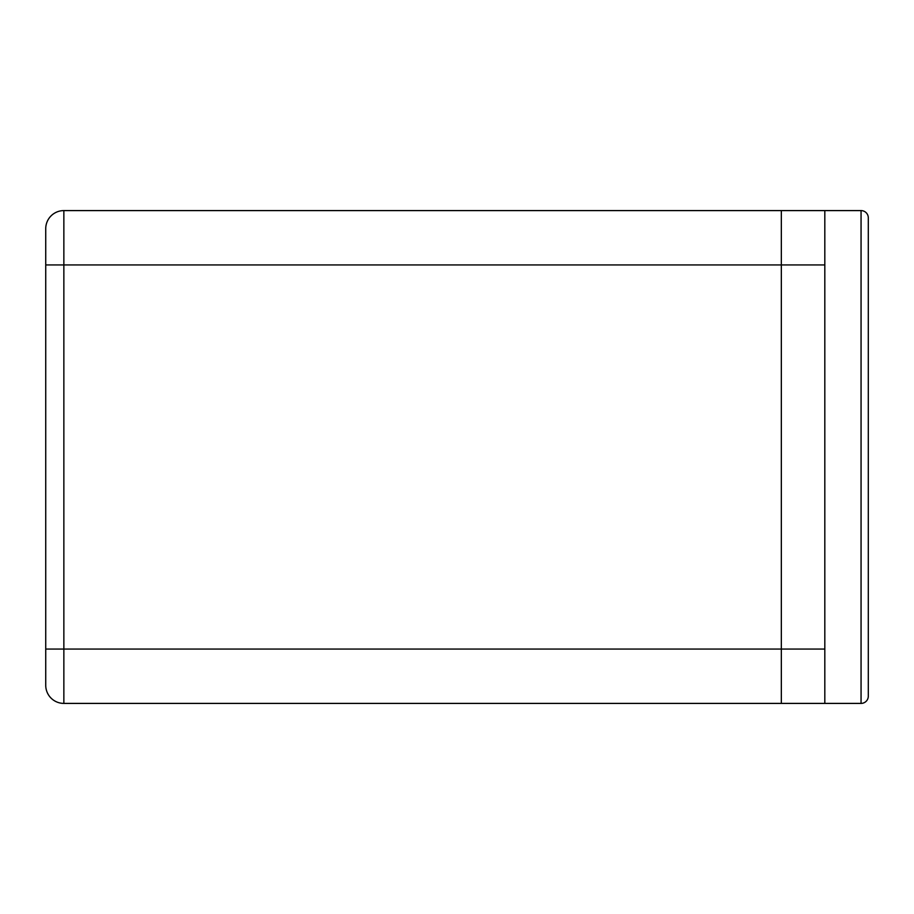 <?xml version="1.0" encoding="UTF-8"?>
<svg xmlns="http://www.w3.org/2000/svg" width="914" height="914" viewBox="0 0 914 914"><rect width="100%" height="100%" fill="white"/><g stroke="black" fill="none" stroke-linecap="round" stroke-linejoin="round"><path stroke-width="1.37" d="M824.816 703.403L781.333 703.403L781.333 649.054L781.333 703.403L63.854 703.403L63.854 210.597L781.333 210.597L781.333 649.054L781.333 264.946L824.816 264.946L824.816 703.403L861.057 703.403A7.243 7.243 0 0 0 868.3 696.16L868.3 217.84A7.243 7.243 0 0 0 861.057 210.597L861.057 703.403M45.734 685.283A18.12 18.12 0 0 0 63.854 703.403A18.12 18.12 0 0 1 45.734 685.283L45.734 228.717A18.12 18.12 0 0 1 63.854 210.597M45.734 534.907L45.734 379.093M45.734 264.946L781.333 264.946L781.333 210.597L824.816 210.597L824.816 264.946M824.816 210.597L861.057 210.597A7.243 7.243 0 0 1 868.3 217.84A7.243 7.243 0 0 0 861.057 210.597M824.816 649.054L45.734 649.054"/></g></svg>

